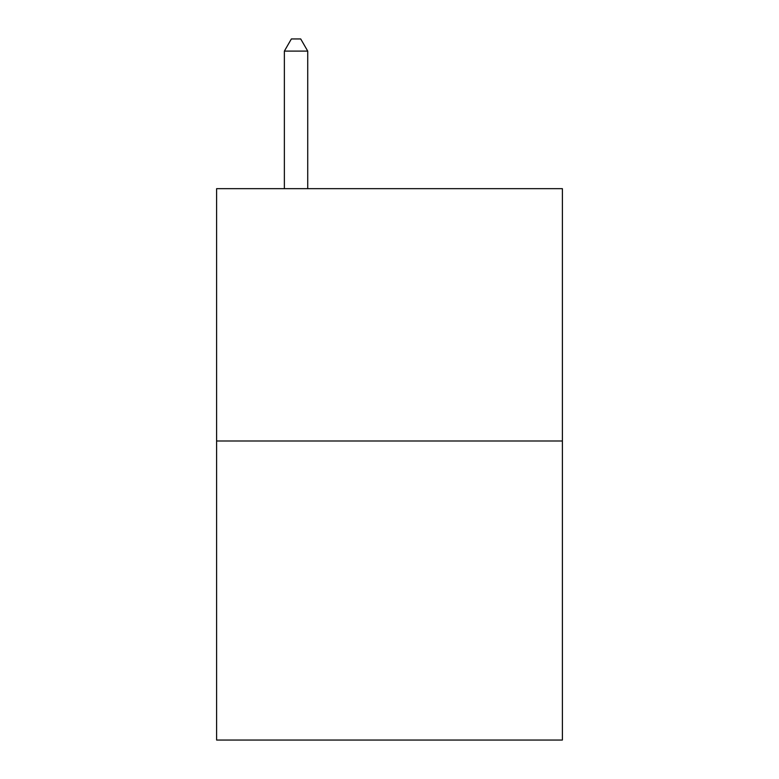 <?xml version="1.0" encoding="UTF-8"?>
<svg xmlns="http://www.w3.org/2000/svg" width="779" height="779" viewBox="0 0 779 779"><rect width="100%" height="100%" fill="white"/><g stroke="black" fill="none" stroke-linecap="round" stroke-linejoin="round"><path stroke-width="1.17" d="M562.389 440.992L562.389 188.664L216.611 188.664L216.611 740.05L562.389 740.05L562.389 440.992L216.611 440.992M307.724 188.664L307.724 51.102L284.364 51.102L284.364 188.664M284.364 51.102L291.375 38.95L300.713 38.95L307.724 51.102"/></g></svg>
